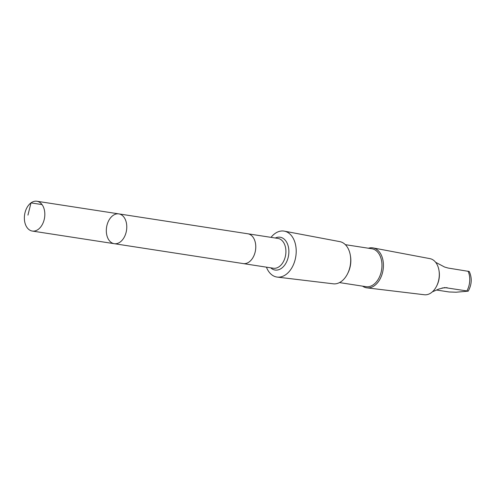 <?xml version="1.0" encoding="UTF-8"?>
<svg xmlns="http://www.w3.org/2000/svg" width="496" height="496" viewBox="0 0 496 496"><rect width="100%" height="100%" fill="white"/><g stroke="black" fill="none" stroke-linecap="round" stroke-linejoin="round"><path stroke-width="0.74" d="M247.616 233.752A15.078 10.094 98.8 0 1 247.839 233.783A15.078 10.087 98.8 0 1 251.156 235.24A15.078 10.087 98.8 0 1 254.95 252.824A15.078 10.087 98.8 0 1 243.245 263.587L114.254 243.691A15.078 10.087 -81.2 0 0 125.959 232.928A15.078 10.087 -81.2 0 0 122.165 215.345A15.078 10.087 -81.2 0 0 118.848 213.888A15.078 10.087 -81.2 0 0 106.578 227.249A15.078 10.087 -81.2 0 0 114.254 243.691A15.078 10.087 -81.2 0 0 125.959 232.928A15.078 10.087 -81.2 0 0 122.165 215.345A15.078 10.087 -81.2 0 0 118.848 213.888L36.896 201.246A15.078 10.094 98.8 0 1 40.213 202.703A15.078 10.094 98.8 0 1 44.008 220.286A15.078 10.094 98.8 0 1 32.296 231.055A15.078 10.094 98.8 0 1 28.985 229.592A15.078 10.094 98.8 0 1 25.184 212.009A15.078 10.094 98.8 0 1 36.896 201.246M435.643 262.297L444.602 267.04L448.136 268.051L469.259 271.486C472.18 277.989 471.839 284.549 468.23 291.152L444.683 287.568L438.879 289.032L432.363 291.846M368.416 248.229A20.212 13.528 98.8 0 1 373.091 247.913L429.958 258.645A18.271 12.226 98.8 0 1 433.702 260.369A18.271 12.226 98.8 0 1 438.991 270.481L439.121 271.269A16.523 11.055 98.8 0 1 436.926 285.479L436.567 286.192A18.271 12.226 98.8 0 1 424.39 294.754L366.928 287.86A20.212 13.528 98.8 0 1 362.57 286.149M436.523 290.024L449.078 291.964L456.06 292.218L468.23 291.152M243.245 263.593L273.383 268.237A15.078 10.094 98.8 0 0 285.088 257.474A15.078 10.094 98.8 0 0 281.294 239.89A15.078 10.094 98.8 0 0 277.977 238.427L247.839 233.783A15.078 10.094 98.8 0 1 251.156 235.24A15.078 10.094 98.8 0 1 254.956 252.824A15.078 10.094 98.8 0 1 243.245 263.593A15.078 10.094 98.8 0 1 243.021 263.55M271.027 237.361A23.244 15.556 98.8 0 1 284.32 231.148A23.244 15.556 98.8 0 1 289.087 233.337A23.244 15.556 98.8 0 1 295.008 260.195A23.244 15.556 98.8 0 1 277.233 277.09A23.244 15.556 98.8 0 1 266.433 267.164M284.32 231.148L339.797 241.626A21.353 14.285 98.8 0 1 344.174 243.635A21.353 14.285 98.8 0 1 350.356 255.452A21.353 14.285 98.8 0 1 347.529 273.817A21.353 14.285 98.8 0 1 333.293 283.817L277.233 277.09M350.356 255.452L350.517 256.432A19.183 12.834 98.8 0 1 347.969 272.93L347.529 273.817M345.352 244.671L371.876 248.763A19.183 12.834 98.8 0 1 376.092 250.616A19.183 12.834 98.8 0 1 380.922 272.986A19.183 12.834 98.8 0 1 366.023 286.682L339.506 282.59M373.091 247.913A20.212 13.528 98.8 0 1 377.233 249.817A20.212 13.528 98.8 0 1 382.385 273.166A20.212 13.528 98.8 0 1 366.928 287.86M438.991 270.481A18.271 12.226 98.8 0 1 436.567 286.192M42.03 204.588L30.994 202.883L27.943 215.121M468.032 271.12A16.523 11.055 98.8 0 1 467.003 290.724M275.323 238.018A16.597 11.11 98.8 0 1 283.793 238.83A16.597 11.11 98.8 0 1 286.787 261.473A16.597 11.11 98.8 0 1 270.723 267.828M442.01 288.009L447.113 287.655M114.254 243.691L32.296 231.055M247.839 233.783L118.848 213.888"/></g></svg>
